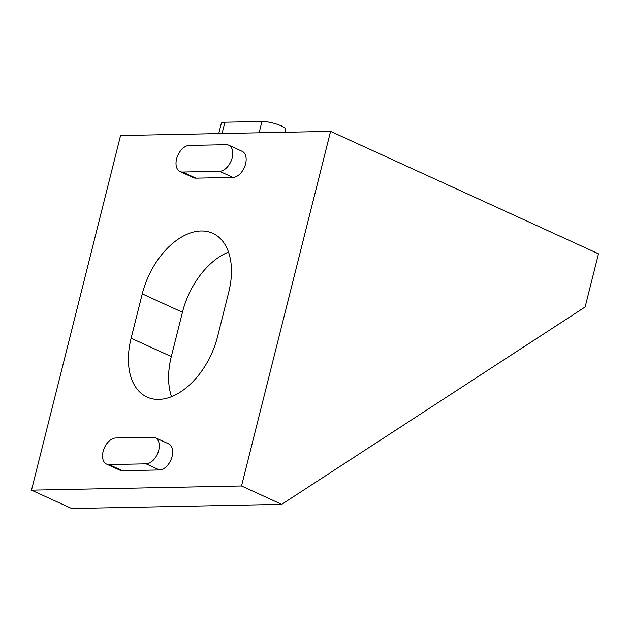 <?xml version="1.0" encoding="UTF-8"?>
<svg xmlns="http://www.w3.org/2000/svg" width="630" height="630" viewBox="0 0 630 630"><rect width="100%" height="100%" fill="white"/><g stroke="black" fill="none" stroke-linecap="round" stroke-linejoin="round"><path stroke-width="0.94" d="M228.737 292.178A65.654 40.666 -65.4 0 0 212.782 233.32A65.654 40.666 -65.4 0 0 201.088 230.982A65.654 40.666 -65.4 0 0 142.262 293.895L131.127 338.223A65.654 40.666 -65.4 0 0 147.073 397.081A65.654 40.666 -65.4 0 0 217.602 336.507L228.737 292.178M195.914 178.156A14.073 8.718 114.6 0 1 193.41 177.652L180.015 171.533A14.073 8.718 -65.4 0 0 182.519 172.037L195.914 178.156L232.974 177.424L219.579 171.297L182.519 172.037M219.579 171.297A14.073 8.718 -65.4 0 0 232.186 157.815A14.073 8.718 -65.4 0 0 228.769 145.207L242.164 151.326A14.073 8.718 114.6 0 1 245.582 163.942A14.073 8.718 114.6 0 1 232.974 177.424M159.492 469.972L146.097 463.853A14.073 8.718 -65.4 0 0 158.705 450.371A14.073 8.718 -65.4 0 0 155.287 437.755L168.682 443.882A14.073 8.718 114.6 0 1 172.1 456.49A14.073 8.718 114.6 0 1 159.492 469.972L122.433 470.712A14.073 8.718 114.6 0 1 119.921 470.208L106.525 464.09A14.073 8.718 -65.4 0 0 109.037 464.586L122.433 470.712M330.585 131.379L241.518 485.99L281.704 504.354L585.136 306.983L598.5 253.795L330.585 131.379L120.574 135.544L31.5 490.156L241.518 485.99M281.704 504.354L71.686 508.512L31.5 490.156M228.501 252.079A65.654 40.666 -65.4 0 0 182.448 312.252L171.313 356.58A65.654 40.666 -65.4 0 0 171.549 396.68M218.736 133.599L221.303 123.386A14.073 3.158 14.1 0 1 224.894 122.22L261.962 121.488A14.073 3.158 14.1 0 1 281.271 125.89A14.073 3.158 14.1 0 1 285.65 129.504L284.949 132.284M146.097 463.853L109.037 464.586M106.525 464.09A14.073 8.718 -65.4 0 1 103.107 451.474A14.073 8.718 -65.4 0 1 115.715 437.992L152.775 437.259A14.073 8.718 -65.4 0 1 155.287 437.755M180.015 171.533A14.073 8.718 -65.4 0 1 176.597 158.918A14.073 8.718 -65.4 0 1 189.197 145.435L226.264 144.703A14.073 8.718 -65.4 0 1 228.769 145.207M224.894 122.22L222.059 133.529M259.119 132.796L261.962 121.488M131.127 338.223L171.313 356.58M142.262 293.895L182.448 312.252"/></g></svg>
